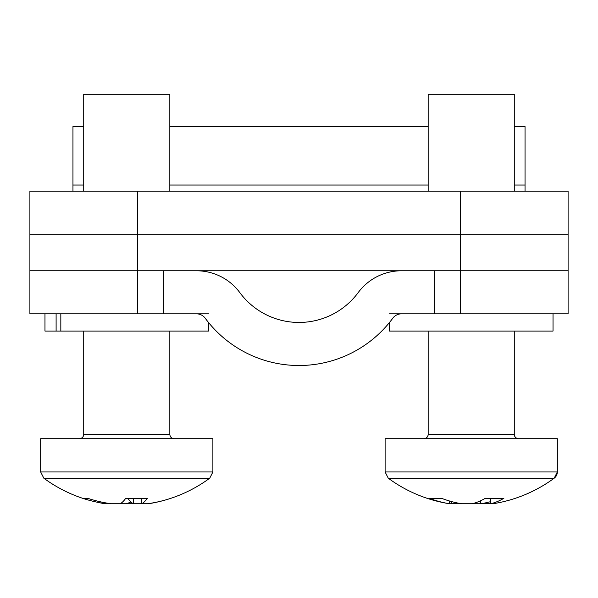 <?xml version="1.0" encoding="UTF-8"?>
<svg xmlns="http://www.w3.org/2000/svg" width="598" height="598" viewBox="0 0 598 598"><rect width="100%" height="100%" fill="white"/><g stroke="black" fill="none" stroke-linecap="round" stroke-linejoin="round"><path stroke-width="0.9" d="M460.46 191.128L568.1 191.128L568.1 234.184L460.46 234.184L460.46 191.128L29.9 191.128L29.9 234.184L137.54 234.184L29.9 234.184L29.9 270.782L163.374 270.782L163.374 313.838L29.9 313.838L29.9 270.782L460.46 270.782L434.626 270.782L434.626 313.838L389.418 313.838M460.46 313.838L460.46 270.782L568.1 270.782L568.1 313.838L434.626 313.838M401.46 313.838A10.764 10.764 0 0 0 392.804 318.203A116.655 116.655 0 0 1 205.196 318.203A10.764 10.764 0 0 0 196.54 313.838M401.46 270.782A53.82 53.82 0 0 0 358.18 292.609A73.599 73.599 0 0 1 239.82 292.609A53.82 53.82 0 0 0 196.54 270.782M137.54 191.128L137.54 234.184L568.1 234.184L568.1 191.128M514.28 126.544L525.044 126.544L525.044 191.128M83.72 126.544L72.956 126.544L72.956 191.128M137.54 313.838L137.54 234.184L460.46 234.184L460.46 270.782L568.1 270.782L568.1 234.184M56.107 313.838L56.107 331.06L44.97 331.06L44.97 313.838M208.582 313.838L163.374 313.838M208.582 322.561L208.582 331.06L56.107 331.06L60.832 331.06L60.832 313.838M553.03 313.838L553.03 331.06L389.418 331.06L389.418 322.561M147.497 503.748A139.491 135.798 -90 0 0 170.901 498.298A138.347 28.315 62.9 0 1 170.699 498.366A139.932 139.932 0 0 1 149.799 503.531A139.491 122.254 -90 0 1 148.491 503.748L141.838 503.748A139.491 31.903 -90 0 0 147.34 498.298A138.347 120.527 24.6 0 1 125.752 498.298A139.491 31.903 90 0 1 120.258 503.748L111.123 503.748A139.491 135.798 -90 0 1 87.719 498.298A138.347 28.315 -62.9 0 1 84.991 498.695A138.347 28.315 -62.9 0 1 82.853 498.366A139.932 139.932 0 0 1 43.818 478.198L209.734 478.198L212.888 471.957L40.664 471.957L43.818 478.198L40.664 471.957L40.664 438.7L212.888 438.7L212.888 471.957L209.734 478.198A139.932 139.932 0 0 1 170.699 498.366A138.347 28.315 62.9 0 1 170.467 498.44M126.776 503.531A139.491 67.17 -90 0 0 127.494 503.748L141.838 503.748L141.748 498.605M96.129 501.976A139.491 122.254 90 0 0 103.753 503.531A139.491 122.254 90 0 0 105.061 503.748L111.123 503.748M130.962 501.976A139.491 67.17 90 0 1 126.058 503.748L120.258 503.748M169.832 191.128L169.832 94.252L83.72 94.252L83.72 191.128M127.897 498.44A139.491 31.903 -90 0 0 133.294 503.748L133.391 498.657M126.776 498.366A138.347 120.527 -24.6 0 1 125.655 498.44M83.085 498.44A139.491 135.798 90 0 0 106.055 503.748L106.115 502.948M514.34 435.127A4.306 4.306 0 0 1 514.28 434.395C514.512 436.989 515.947 438.424 518.586 438.7A4.306 4.306 0 0 1 517.838 438.64M517.15 438.461A4.306 4.306 0 0 1 516.702 438.267M516.089 437.9A4.306 4.306 0 0 1 515.05 436.854M514.699 436.248A4.306 4.306 0 0 1 514.519 435.807M425.298 438.461A4.306 4.306 0 0 0 425.746 438.267M427.749 436.248A4.306 4.306 0 0 0 428.168 434.395L514.28 434.395L514.28 331.06M514.145 498.695A139.932 139.932 0 0 0 554.182 478.198L557.336 471.957L385.112 471.957L385.112 438.7L557.336 438.7L557.336 471.957A7.752 7.752 0 0 1 554.182 478.198L388.266 478.198A139.932 139.932 0 0 0 449.502 503.748L451.722 503.748L451.819 501.64M460.139 503.486L452.544 503.748A139.491 139.491 0 0 1 451.729 503.628M490.719 503.628A139.491 139.491 0 0 1 489.904 503.748L482.309 503.486M514.28 191.128L514.28 94.252L428.168 94.252L428.168 191.128M554.182 478.198A139.932 139.932 0 0 1 492.946 503.748L490.726 503.748A139.491 76.297 -90 0 0 503.875 498.298A138.347 103.648 47.6 0 1 494.703 498.695A138.347 103.648 47.6 0 1 485.307 498.298A139.491 76.297 90 0 1 472.158 503.748L461.649 503.748A139.491 116.782 -90 0 1 441.518 498.298A138.347 67.716 -59.2 0 1 429.394 498.298A139.491 116.782 90 0 0 449.517 503.748L449.703 501.057M472.158 503.748L480.799 503.748A139.491 116.782 90 0 0 490.629 501.64M490.495 498.612L490.726 503.748M480.598 500.765L480.799 503.748M72.956 185.036L83.72 185.036M169.832 185.036L428.168 185.036M514.28 185.036L525.044 185.036M83.72 331.06L83.72 434.395L169.832 434.395C170.064 436.989 171.499 438.424 174.138 438.7C171.499 438.424 170.064 436.989 169.832 434.395L169.832 331.06M169.832 126.544L428.168 126.544M83.72 434.395C83.488 436.989 82.053 438.424 79.414 438.7C82.053 438.424 83.488 436.989 83.72 434.395M428.168 331.06L428.168 434.395C427.936 436.989 426.501 438.424 423.862 438.7M385.112 471.957L388.266 478.198"/></g></svg>
